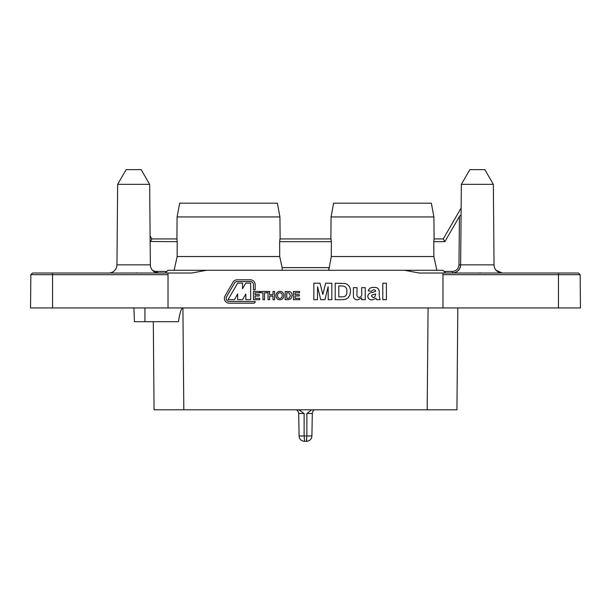 <?xml version="1.0" encoding="UTF-8"?>
<svg xmlns="http://www.w3.org/2000/svg" width="611" height="611" viewBox="0 0 611 611"><rect width="100%" height="100%" fill="white"/><g stroke="black" fill="none" stroke-linecap="round" stroke-linejoin="round"><path stroke-width="0.92" d="M126.149 169.644L117.656 184.346L126.149 169.644L141.164 169.644L149.657 184.346L117.656 184.346L116.953 264.853L150.359 264.853L149.657 184.346M331.07 216.936L333.621 203.188L431.351 203.188L433.902 216.936L331.07 216.936L330.879 238.932M177.098 216.936L179.649 203.188L277.379 203.188L279.93 216.936L177.098 216.936L176.907 238.932M328.756 270.276L331.299 256.528L331.353 241.681L279.647 241.681L279.701 256.528L282.129 267.626L328.871 267.626L328.756 270.276M279.647 241.681L279.945 238.932L331.055 238.932L331.353 241.681M331.299 256.528L433.863 256.528L436.873 270.276L342.603 270.276M150.107 235.899L151.856 238.932L176.991 238.932L177.205 241.681L150.153 241.482M268.397 270.276L174.127 270.276L177.137 256.528L177.205 241.681M177.137 256.528L279.701 256.528M365.248 287.644L365.248 299.695L361.651 299.695L361.651 297.924L357.534 299.909C354.685 299.695 353.311 298.137 353.402 295.235L353.402 287.644L357 287.644L357 293.204C356.503 295.487 357.183 296.946 359.024 297.58C361.277 296.961 362.155 295.35 361.651 292.745L361.651 287.644L365.248 287.644M375.612 291.363C375.49 290.149 374.772 289.614 373.466 289.759L371.381 291.241L368.212 290.813C369.174 288.346 371.037 287.216 373.787 287.43C377.346 287.139 379.148 288.682 379.21 292.05L379.21 295.755L380.057 299.695L376.46 299.695L376.009 298.29L372.046 299.909C369.533 299.909 368.112 298.703 367.784 296.297C368.212 293.883 369.739 292.6 372.374 292.455L375.612 291.363M283.794 295.587C283.748 298.183 282.442 299.596 279.891 299.802C277.341 299.611 276.035 298.214 275.973 295.625L276.34 293.524L278.135 291.668L279.869 291.348C282.435 291.554 283.748 292.967 283.794 295.587M168.025 274.675L30.84 274.675L32.52 273.025L168.025 273.025L168.025 307.944L182.918 307.944L183.812 409.79L154.064 409.79L153.3 321.692M153.735 271.437L166.864 271.437L165.276 273.025L168.025 270.276L404.482 270.276L419.291 273.025L442.975 273.025L442.975 307.944L182.918 307.944C181.375 307.952 179.878 312.534 178.427 321.692L134.412 321.692L133.931 307.944M206.518 270.276L191.709 273.025L168.025 273.025M259.683 298.321L259.683 299.695L253.443 299.695L253.443 291.447L259.576 291.447L259.576 292.822L255.031 292.822L255.031 294.624L259.263 294.624L259.263 295.999L255.031 295.999L255.031 298.321L259.683 298.321M264.548 292.822L264.548 299.695L262.967 299.695L262.967 292.822L260.53 292.822L260.53 291.447L266.984 291.447L266.984 292.822L264.548 292.822M269.627 296.106L269.627 299.695L268.038 299.695L268.038 291.447L269.627 291.447L269.627 294.731L273.01 294.731L273.01 291.447L274.599 291.447L274.599 299.695L273.01 299.695L273.01 296.106L269.627 296.106M288.285 299.695L285.169 299.695L285.169 291.447L289.759 291.607C291.409 292.394 292.173 293.746 292.043 295.655L290.912 298.863L288.285 299.695M299.657 298.321L299.657 299.695L293.417 299.695L293.417 291.447L299.55 291.447L299.55 292.822L295.006 292.822L295.006 294.624L299.237 294.624L299.237 295.999L295.006 295.999L295.006 298.321L299.657 298.321M317.552 286.712L317.453 299.695L313.855 299.695L313.855 283.199L320.004 283.199L322.845 294.456L325.686 283.199L331.834 283.199L331.834 299.695L328.237 299.695L328.13 286.712L324.953 299.695L320.729 299.695L317.552 286.712M255.192 289.828L253.443 289.828L253.443 284.634A3.078 3.078 0 0 0 250.365 281.549L237.167 281.549A3.078 3.078 0 0 0 234.502 283.092L226.544 296.839A3.078 3.078 0 0 0 229.209 301.46L255.192 301.551A1.65 1.65 0 0 1 253.542 303.201L229.209 303.201A4.827 4.827 0 0 1 225.031 295.961L232.99 282.213A4.827 4.827 0 0 1 237.167 279.807L250.365 279.807A4.827 4.827 0 0 1 255.192 284.634L255.192 289.828M237.679 299.695L237.679 294.036L234.403 299.695L228.063 299.695L237.679 283.092L242.536 283.092L242.536 288.751L245.821 283.092L250.67 283.092L250.67 299.695L245.821 299.695L245.821 294.036L242.536 299.695L237.679 299.695M386.396 283.199L386.396 299.695L382.807 299.695L382.807 283.199L386.396 283.199M342.114 299.695L335.218 299.695L335.218 283.199L345.375 283.519C348.942 284.947 350.63 287.644 350.447 291.607L349.882 295.121L347.942 298.031L345.368 299.352L342.114 299.695M442.975 273.025L578.48 273.025L580.16 274.675L580.45 307.944L442.975 307.944M404.482 270.276L442.975 270.276L445.725 273.025M282.244 270.276L282.129 267.626M444.136 271.437L452.392 271.437C456.348 271.024 458.548 268.848 458.991 264.891L459.419 216.47L444.861 241.681L433.795 241.681L433.863 256.528M433.795 241.681L434.009 238.932L443.273 238.932L461.137 207.992M452.621 273.025L452.392 273.025C457.334 272.514 460.083 269.787 460.641 264.853L494.047 264.853L493.344 184.346L461.343 184.346L460.641 264.853L458.991 264.891L459.419 216.47C460.427 214.935 460.969 215.087 461.061 216.92L460.641 265.075M32.52 273.025L30.84 274.675L30.55 307.944L168.025 307.944M580.16 274.675L442.975 274.675M456.936 409.79L457.822 307.944L456.936 409.79L183.812 409.79M484.851 169.644L493.344 184.346L484.851 169.644L469.836 169.644L461.343 184.346M150.268 241.681L151.856 238.932M443.273 238.932L444.861 241.681M496.163 270.306L502.295 273.025L496.163 270.306M494.047 264.853A8.249 8.249 0 0 0 502.295 273.025M460.641 264.853A8.249 8.249 0 0 1 452.392 273.025A8.249 8.249 0 0 0 460.641 264.853M158.608 273.025A8.249 8.249 0 0 1 150.359 264.853A8.249 8.249 0 0 0 158.608 273.025L152.475 270.306M108.705 273.025A8.249 8.249 0 0 0 116.953 264.853M279.891 292.722C278.28 292.929 277.501 293.876 277.554 295.571C277.516 297.252 278.295 298.199 279.891 298.428C281.495 298.199 282.267 297.236 282.213 295.548C282.267 293.86 281.495 292.921 279.891 292.722M287.544 292.822L286.758 292.822L286.758 298.321L289.118 298.244L290.462 295.579L288.972 292.906L287.544 292.822M375.612 294.586L375.612 293.99L372 294.976L371.381 296.03L373.122 297.58L374.742 297.045L375.612 294.586M340.518 285.948L338.815 285.948L338.815 296.946L343.94 296.793C346.193 295.869 347.163 294.09 346.849 291.455C347.132 288.728 346.063 286.949 343.626 286.108L340.518 285.948M300.429 410.584L299.695 410.164M314.474 409.79A4.399 4.399 0 0 0 312.297 413.51L311.908 435.948C311.725 439.118 309.892 440.921 306.409 441.356L306.875 435.948L311.908 435.948L306.875 435.948L306.875 413.51L310.9 410.386M298.878 409.79L304.125 413.51L298.703 413.51L299.092 435.948L304.125 435.948L304.125 413.51M303.148 435.964L299.741 435.979M306.73 439.798L306.409 441.356L304.591 441.356L304.125 435.948L306.875 435.948M308.624 440.89L308.242 441.035M304.591 441.356C301.108 440.921 299.275 439.118 299.092 435.948L299.107 436.285M302.758 441.035L302.376 440.89M299.955 438.813L299.527 437.995M296.526 409.79A4.399 4.399 0 0 1 298.703 413.51A4.399 4.399 0 0 0 296.526 409.79M558.454 273.025L558.454 307.944M52.546 273.025L52.546 307.944M427.188 409.79L428.082 307.944M452.392 271.437L452.392 273.025M144.929 307.944L144.929 321.692M312.297 413.51L306.875 413.51M279.93 216.936L280.121 238.932M433.902 216.936L434.093 238.932M136.238 272.819L137.284 273.025M479.925 272.819L480.972 273.025"/></g></svg>
